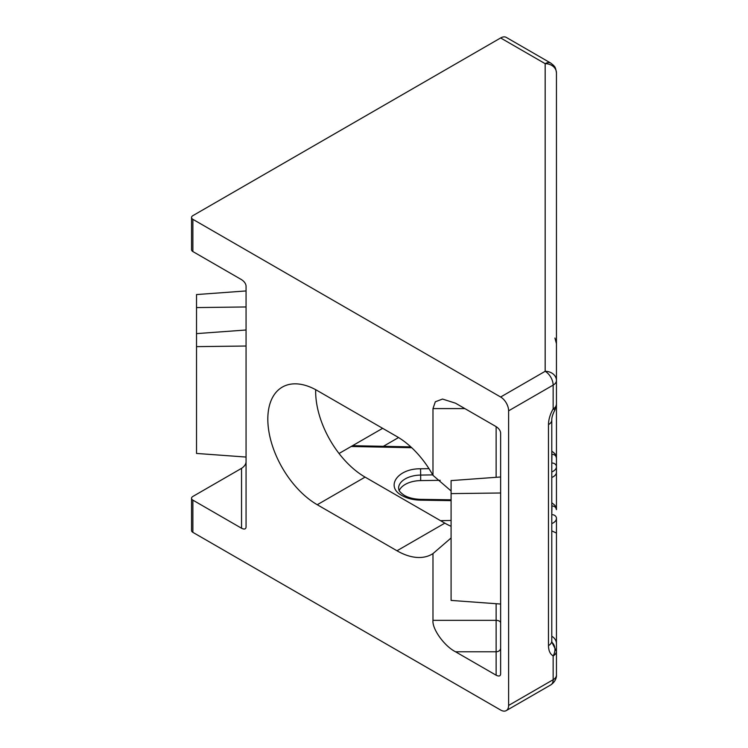 <?xml version="1.0" encoding="UTF-8"?>
<svg xmlns="http://www.w3.org/2000/svg" width="748" height="748" viewBox="0 0 748 748"><rect width="100%" height="100%" fill="white"/><g stroke="black" fill="none" stroke-linecap="round" stroke-linejoin="round"><path stroke-width="1.12" d="M451.091 500.627L420.554 500.169C413.373 500.01 407.202 498.477 402.041 495.578C384.968 486.705 397.571 468.435 420.554 468.79L428.997 468.659M192.872 219.323L500.636 397.01L545.17 371.298A11.276 9.21 -0 0 1 556.447 380.508L556.447 72.874A11.276 9.21 180 0 0 545.17 63.673A11.276 6.508 -60 0 1 550.809 63.113L506.274 37.4A11.276 6.508 120 0 0 500.636 37.961L192.872 215.648A4.507 2.609 180 0 0 191.553 217.49L191.553 249.71A4.507 2.609 0 0 0 192.872 251.552L192.872 219.323A4.507 2.609 180 0 1 191.553 217.49M500.636 397.01A11.276 6.508 60 0 1 508.612 410.82L508.612 705.439A11.276 6.508 60 0 1 506.274 710.6A11.276 6.508 60 0 1 500.636 710.039L192.872 532.352L192.872 500.132L241.548 528.238L241.548 468.341L192.872 496.448A4.507 2.609 0 0 0 191.553 498.29A4.507 2.609 0 0 0 192.872 500.132M241.548 528.238C244.269 529.575 245.774 529.21 246.064 527.162L246.064 285.942C245.774 283.557 244.269 281.463 241.548 279.659L192.872 251.552M432.98 620.344C431.97 628.872 444.377 646.16 455.532 651.779L496.13 675.21C498.851 676.547 500.347 676.192 500.636 674.135L500.636 432.924C500.347 430.53 498.851 428.436 496.13 426.631L455.532 403.2L442.517 399.058L435.317 401.779L432.98 408.595L432.98 475.345A69.91 40.364 -120 0 0 396.982 436.608L317.255 390.568A69.91 40.364 -120 0 0 282.295 387.109A69.91 40.364 -120 0 0 271.58 443.125A69.91 40.364 -120 0 0 317.255 504.732L396.982 550.771A69.91 40.364 -120 0 0 431.942 554.231A69.91 40.364 -120 0 0 432.98 553.595L432.98 620.344L496.13 620.344L496.13 675.21M241.548 468.341C244.269 466.537 245.774 464.443 246.064 462.058M556.447 281.313L556.447 385.903M556.447 238.36L556.447 232.834M556.447 96.688L556.447 214.938M508.612 410.82L553.146 385.108L553.146 408.922C550.107 414.308 548.546 419.544 548.48 424.63A11.276 6.508 180 0 0 551.781 420.03C551.715 417.403 552.772 414.046 554.941 409.951L553.146 408.922A11.276 6.508 0 0 0 556.447 404.313L556.447 380.508A11.276 6.508 0 0 1 553.146 385.108A11.276 6.508 -120 0 0 545.17 371.298L545.17 63.673L500.636 37.961M191.553 498.29L191.553 530.51A4.507 2.609 0 0 0 192.872 532.352M432.98 553.595L451.091 537.971M451.091 490.969L432.98 475.345M315.684 389.689A69.91 40.364 -120 0 0 365.089 477.112L444.826 523.151A69.91 40.364 -120 0 0 451.091 526.302M548.48 424.63L548.48 645.599C548.546 650.61 550.107 654.051 553.146 655.921L553.146 679.726A11.276 6.508 0 0 0 556.447 675.126L556.447 651.312L551.874 642.251L556.447 651.312L556.447 533.062L556.447 675.126C556.587 675.528 556.708 680.811 550.809 684.888A11.276 6.508 -120 0 0 553.146 679.726L508.612 705.439M556.447 651.312A11.276 6.508 180 0 1 553.146 655.921A11.276 9.21 -60 0 0 551.884 642.308M246.064 306.961L196.518 307.578L196.518 333.617L246.064 329.999M196.518 307.578L196.518 294.562L246.064 290.944M246.064 346.025L196.518 346.642L196.518 453.438L246.064 457.056M556.447 367.492L556.447 457.991A4.507 3.684 180 0 0 551.94 454.307L551.781 453.447M551.781 477.486A11.276 6.508 0 0 0 556.447 472.203L556.447 509.64A4.507 3.684 180 0 0 551.94 505.957L551.781 505.096M500.636 492.997L451.091 493.615L451.091 600.42L500.636 604.038M451.091 493.615L451.091 480.599L500.636 476.981M410.811 446.865L353.72 445.714L351.158 446.491L339.031 453.494M196.518 333.617L196.518 346.642M551.781 530.874L556.447 533.062L556.447 518.336A11.276 6.508 180 0 1 551.781 523.609M556.447 472.727L556.447 343.687L554.941 338.049M551.781 515.503L551.94 505.957M551.781 463.854L551.94 454.307M556.447 643.691A11.276 9.21 180 0 0 551.781 636.23M399.226 490.595A22.674 13.09 180 0 1 420.666 480.599L440.198 480.31M420.554 500.169L420.619 499.346L451.091 499.804M496.13 603.711L496.13 620.344A4.507 2.609 180 0 1 499.318 621.111A4.507 2.609 180 0 1 500.636 622.953M455.532 651.779L496.13 651.779A4.507 3.684 180 0 0 500.636 648.095M496.13 426.631L496.13 477.308M432.98 408.595L464.873 408.595M396.982 550.771L444.826 523.151M317.255 504.732L365.089 477.112M551.781 420.03L551.781 640.989A11.276 6.508 180 0 1 548.48 645.599M382.639 428.324L351.158 446.491L411.727 447.715M440.535 520.664L451.091 520.458M398.553 437.543L383.369 446.313M551.94 514.652A4.507 3.684 -0 0 1 556.447 518.336M551.94 463.003A4.507 3.684 -0 0 1 556.447 466.687A11.276 6.508 180 0 1 551.781 471.96M420.554 468.79L420.666 475.074L432.727 474.896M420.619 499.346C414.046 499.14 408.604 497.813 404.294 495.354C400.9 492.951 399.105 491.127 398.908 489.893L398.591 488.164A22.674 13.09 180 0 1 420.666 475.074L420.666 480.599M550.809 63.113L553.67 65.459C554.09 66.497 555.465 65.936 556.447 72.874M506.274 710.6L550.809 684.888M551.781 640.989L551.987 642.691L551.594 642.158M554.941 409.951L556.447 404.313M551.781 451.091L555.035 453.793L556.447 457.991M551.781 502.74L555.016 505.424L556.447 509.64"/></g></svg>
